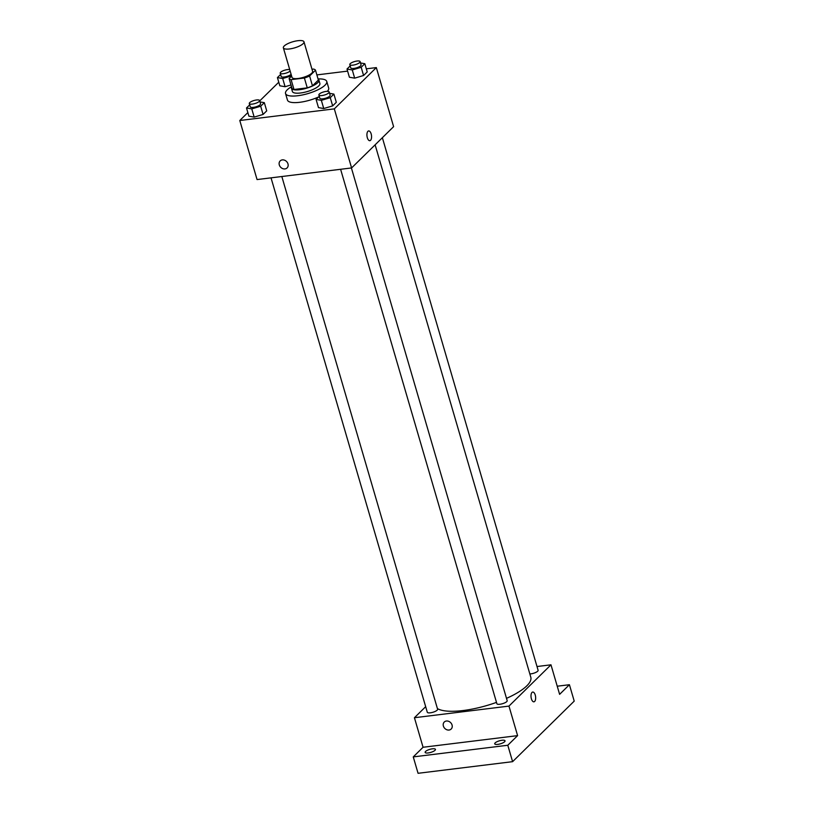 <?xml version="1.0" encoding="UTF-8"?>
<svg xmlns="http://www.w3.org/2000/svg" width="814" height="814" viewBox="0 0 814 814"><rect width="100%" height="100%" fill="white"/><g stroke="black" fill="none" stroke-linecap="round" stroke-linejoin="round"><path stroke-width="1.22" d="M297.873 40.7A10.735 3.175 163.7 0 1 303.978 41.819A10.735 3.175 163.7 0 1 294.556 47.884A10.735 3.175 163.7 0 1 283.364 47.843A10.735 3.175 163.7 0 1 297.873 40.7M303.978 41.819L312.607 71.347A10.735 3.175 163.7 0 1 303.195 77.411A10.735 3.175 163.7 0 1 292.002 77.371L283.364 47.843M291.616 76.058L289.112 78.52A13.858 4.101 163.7 0 0 291.117 79.65L304.385 78.022A13.858 4.101 163.7 0 0 309.595 75.997L315.496 70.208A13.858 4.101 163.7 0 0 313.492 69.068L311.996 69.251M309.595 75.997L312.474 85.846L318.376 80.047L315.496 70.208M312.474 85.846A13.858 4.101 163.7 0 1 307.265 87.861L304.385 78.022M289.112 78.52L291.992 88.36A13.858 4.101 163.7 0 0 293.996 89.489L307.265 87.861M291.605 87.027A14.316 4.243 -16.3 0 0 291.443 88.227A14.316 4.243 -16.3 0 0 302.91 89.153A14.316 4.243 -16.3 0 0 317.786 82.652A14.316 4.243 -16.3 0 0 318.925 80.189A14.316 4.243 -16.3 0 0 318.142 79.263M318.925 80.189L319.882 83.466A14.316 4.243 163.7 0 1 318.752 85.938A14.316 4.243 163.7 0 1 303.866 92.43A14.316 4.243 163.7 0 1 292.399 91.504L291.443 88.227M293.996 89.489L291.117 79.65M318.05 78.938A21.479 6.359 163.7 0 1 326.76 81.461A21.479 6.359 163.7 0 1 307.926 93.59A21.479 6.359 163.7 0 1 285.531 93.518A21.479 6.359 163.7 0 1 291.504 86.701M326.76 81.461L328.673 88.024A21.479 6.359 163.7 0 1 327.35 91.331M318.61 96.937A21.479 6.359 163.7 0 1 287.454 100.081L285.531 93.518M319.261 96.296L316.086 99.42L318.478 107.621L323.748 108.537L332.661 105.881L336.304 102.299L333.903 94.098L329.589 93.345M249.684 104.853L246.5 107.977L248.901 116.178L254.172 117.094L263.085 114.438L266.717 110.867L264.326 102.656L260.012 101.913M247.853 112.586L239.784 120.503L334.32 108.873L376.333 67.593L366.32 68.824M347.619 71.123L316.87 74.908M278.775 82.204L259.717 100.916M350.183 65.914L346.998 69.037L349.399 77.238L354.67 78.154L363.583 75.488L367.216 71.917L364.825 63.716L360.51 62.963M280.606 74.471L277.421 77.595L279.823 85.796L285.093 86.711L290.995 84.951L285.093 86.711L282.692 78.51L291.554 75.865M239.784 120.503L257.061 179.568L351.597 167.938L393.61 126.658L376.333 67.593M351.597 167.938L334.32 108.873M368.64 130.932A4.925 2.269 -97 0 1 371.164 133.923A4.925 2.269 -97 0 1 369.841 140.7A4.925 2.269 -97 0 1 366.992 136.091A4.925 2.269 -97 0 1 368.64 130.932A4.925 2.269 -97 0 1 371.164 133.923A4.925 2.269 -97 0 1 369.841 140.7M282.316 159.89A4.925 4.111 45.5 0 1 287.423 162.627A4.925 4.111 45.5 0 1 287.088 167.918A4.925 4.111 45.5 0 1 280.698 167.287A4.925 4.111 45.5 0 1 280.189 160.897A4.925 4.111 45.5 0 1 282.316 159.89M287.088 167.918A4.925 4.111 45.5 0 1 280.708 167.287A4.925 4.111 45.5 0 1 280.189 160.897M375.122 144.831L530.799 677.207A50.112 14.835 163.7 0 1 506.512 698.361M496.489 702.38A50.112 14.835 163.7 0 1 437.423 708.597M351.404 167.969L507.183 700.681A5.372 1.587 163.7 0 1 502.472 703.713A5.372 1.587 163.7 0 1 496.876 703.693L340.608 169.292M382.366 137.708L538.105 670.288A5.372 1.587 163.7 0 1 535.459 672.578A5.372 1.587 163.7 0 1 529.843 673.941M281.827 176.526L437.606 709.238A5.372 1.587 163.7 0 1 432.895 712.27A5.372 1.587 163.7 0 1 427.299 712.25L271.031 177.849M425.671 706.684L414.428 717.724L508.964 706.094L550.976 664.814L537.006 666.534M414.428 717.724L423.066 747.262L413.258 756.898L418.06 773.3L512.596 761.67L507.794 745.258L517.602 735.632L508.964 706.094M512.596 761.67L574.216 701.119L569.413 684.716L557.234 686.212M550.976 664.814L559.615 694.342L569.413 684.716M532.722 692.053A4.925 2.269 -97 0 1 535.246 695.044A4.925 2.269 -97 0 1 533.933 701.821A4.925 2.269 -97 0 1 531.074 697.222A4.925 2.269 -97 0 1 532.722 692.053A4.925 2.269 -97 0 1 535.256 695.044A4.925 2.269 -97 0 1 533.923 701.821M423.066 747.262L517.602 735.632M446.408 721.021A4.925 4.111 45.5 0 1 451.505 723.748A4.925 4.111 45.5 0 1 451.17 729.039A4.925 4.111 45.5 0 1 444.79 728.418A4.925 4.111 45.5 0 1 444.271 722.018A4.925 4.111 45.5 0 1 446.408 721.021M451.17 729.039A4.925 4.111 45.5 0 1 444.79 728.408A4.925 4.111 45.5 0 1 444.271 722.018M495.146 742.907A5.372 1.587 163.7 0 1 500.722 740.475A5.372 1.587 163.7 0 1 505.026 740.821A5.372 1.587 163.7 0 1 500.315 743.854A5.372 1.587 163.7 0 1 494.719 743.833A5.372 1.587 163.7 0 1 495.146 742.907M425.559 751.464A5.372 1.587 163.7 0 1 431.145 749.033A5.372 1.587 163.7 0 1 435.439 749.379A5.372 1.587 163.7 0 1 430.738 752.411A5.372 1.587 163.7 0 1 425.142 752.39A5.372 1.587 163.7 0 1 425.559 751.464M413.258 756.898L507.794 745.258M277.421 77.595L282.692 78.51M291.107 74.308A5.372 1.587 163.7 0 1 285.531 76.781A5.372 1.587 163.7 0 1 281.186 76.445L280.219 73.158A5.372 1.587 163.7 0 1 287.474 69.587A5.372 1.587 163.7 0 1 289.723 69.607M279.823 85.796L285.093 86.711M290.14 71.032A5.372 1.587 163.7 0 1 284.574 73.494A5.372 1.587 163.7 0 1 280.219 73.158M246.5 107.977L251.77 108.893L260.683 106.237L264.326 102.656M259.605 100.529L260.572 103.816A5.372 1.587 163.7 0 1 255.861 106.848A5.372 1.587 163.7 0 1 250.264 106.827L249.298 103.541A5.372 1.587 163.7 0 1 256.552 99.969A5.372 1.587 163.7 0 1 259.605 100.529A5.372 1.587 163.7 0 1 254.904 103.561A5.372 1.587 163.7 0 1 249.298 103.541M248.901 116.178L254.172 117.094L251.77 108.893M254.172 117.094L263.085 114.438L260.683 106.237M263.085 114.438L266.717 110.867M346.998 69.037L352.279 69.953L361.182 67.287L364.825 63.716M360.103 61.589L361.07 64.866A5.372 1.587 163.7 0 1 356.359 67.898A5.372 1.587 163.7 0 1 350.763 67.877L349.796 64.601A5.372 1.587 163.7 0 1 357.051 61.03A5.372 1.587 163.7 0 1 360.103 61.589A5.372 1.587 163.7 0 1 355.403 64.621A5.372 1.587 163.7 0 1 349.796 64.601M349.399 77.238L354.67 78.154L352.279 69.953M354.67 78.154L363.583 75.488L361.182 67.287M363.583 75.488L367.216 71.917M316.086 99.42L321.357 100.336L330.26 97.67L333.903 94.098M329.182 91.972L330.148 95.248A5.372 1.587 163.7 0 1 325.437 98.28A5.372 1.587 163.7 0 1 319.841 98.27L318.874 94.984A5.372 1.587 163.7 0 1 326.129 91.412A5.372 1.587 163.7 0 1 329.182 91.972A5.372 1.587 163.7 0 1 324.481 95.004A5.372 1.587 163.7 0 1 318.874 94.984M318.478 107.621L323.748 108.537L321.357 100.336M323.748 108.537L332.661 105.881L330.26 97.67M332.661 105.881L336.304 102.299"/></g></svg>
